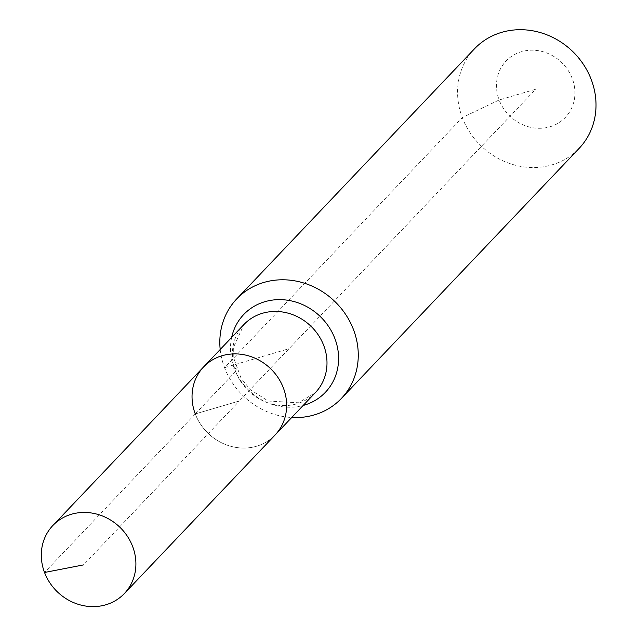 <?xml version="1.0" encoding="UTF-8"?>
<svg xmlns="http://www.w3.org/2000/svg" width="637" height="637" viewBox="0 0 637 637"><rect width="100%" height="100%" fill="white"/><g stroke="black" fill="none" stroke-linecap="round" stroke-linejoin="round"><path stroke-width="0.48" stroke-dasharray="3.19 2.39" d="M203.577 366.976A49.344 44.94 -136.4 0 0 195.272 413.931A49.344 44.94 -136.4 0 0 275.104 434.975A49.344 44.94 -136.4 0 1 195.272 413.931L239.337 400.976L83.495 564.908M220.195 349.498A72.212 65.762 -136.4 0 0 224.55 367.653L234.169 368.234A24.071 4.634 159.2 0 1 235.626 371.482L195.272 413.931L239.337 400.976L535.701 89.244L499.153 99.985A40.919 37.264 -136.4 0 0 549.962 126.779A40.919 37.264 -136.4 0 0 572.249 78.502A40.919 37.264 -136.4 0 0 521.44 51.708A40.919 37.264 -136.4 0 0 499.153 99.985L462.303 117.566A72.212 65.762 -136.4 0 0 579.129 148.373M474.454 48.858A72.212 65.762 -136.4 0 0 462.303 117.566L224.55 367.653A72.212 65.762 -136.4 0 0 291.722 417.498M195.272 413.931L44.534 572.48M224.55 367.653L289.039 348.694M235.626 371.482A49.344 44.94 -136.4 0 0 296.89 403.794A49.344 44.94 -136.4 0 0 315.458 392.527L298.49 402.783L268.225 401.031L250.269 389.597L241.144 378.394L233.827 358.368L233.675 346.942L243.931 324.528A49.344 44.94 -136.4 0 0 235.626 371.482M231.645 337.451A56.398 51.358 -136.4 0 0 234.169 368.234A56.398 51.358 -136.4 0 0 303.172 405.45"/><path stroke-width="0.96" d="M44.534 572.48A49.344 44.94 -136.4 0 0 124.366 593.533A49.344 44.94 -136.4 0 0 132.671 546.578A49.344 44.94 -136.4 0 0 52.839 525.525A49.344 44.94 -136.4 0 0 44.534 572.48L83.495 564.908M124.366 593.533L275.104 434.975A49.344 44.94 -136.4 0 0 283.409 388.021A49.344 44.94 -136.4 0 0 203.577 366.976L243.931 324.528A49.344 44.94 -136.4 0 1 262.5 313.261A49.344 44.94 -136.4 0 1 323.763 345.572A49.344 44.94 -136.4 0 1 315.458 392.527L275.104 434.975A49.344 44.94 -136.4 0 0 283.409 388.021A49.344 44.94 -136.4 0 0 203.577 366.976A49.344 44.94 -136.4 0 0 195.272 413.931M291.722 417.498A72.212 65.762 -136.4 0 0 341.376 398.451L579.129 148.373A72.212 65.762 -136.4 0 0 591.287 79.657A72.212 65.762 -136.4 0 0 474.454 48.858L236.701 298.936A72.212 65.762 -136.4 0 0 220.195 349.498M341.376 398.451A72.212 65.762 -136.4 0 0 353.535 329.743A72.212 65.762 -136.4 0 0 236.701 298.936M303.172 405.45A56.398 51.358 -136.4 0 0 304.191 405.164A56.398 51.358 -136.4 0 0 334.903 338.629A56.398 51.358 -136.4 0 0 264.888 301.699A56.398 51.358 -136.4 0 0 231.645 337.451M203.577 366.976L52.839 525.525"/></g></svg>
